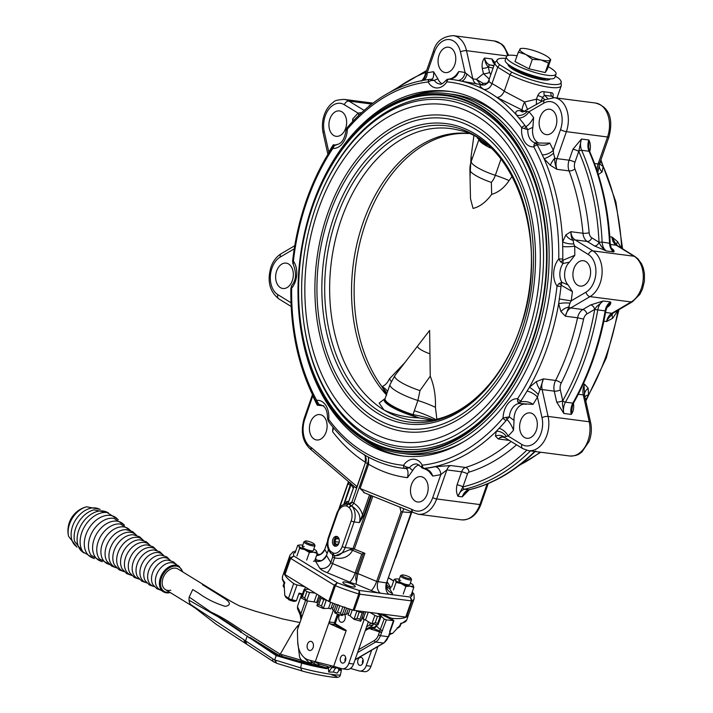 <?xml version="1.0" encoding="UTF-8"?>
<svg xmlns="http://www.w3.org/2000/svg" width="713" height="713" viewBox="0 0 713 713"><rect width="100%" height="100%" fill="white"/><g stroke="black" fill="none" stroke-linecap="round" stroke-linejoin="round"><path stroke-width="1.07" d="M193.669 607.182L190.505 604.428L272.945 658.964A2.923 2.148 122.9 0 0 273.569 661.762L216.262 624.347L190.505 604.428A12.059 8.387 -58.5 0 1 189.061 600.248A12.059 8.387 -58.5 0 1 189.212 597.084L192.715 589.544L198.553 593.127C206.431 598.902 215.344 603.314 225.308 606.38C233.329 604.624 227.42 600.48 224.666 598.519L202.456 584.66L204.827 585.48C226.155 598.608 232.812 602.654 239.684 605.979L254.933 611.094L282.553 618.937L299.95 622.565M374.851 627.324L372.462 627.895L379.699 631.076A1.462 1.034 78.5 0 0 379.539 631.87L370.929 629.107A5.847 4.011 97.4 0 0 367.846 629.124L365.261 630.64M340.538 668.331L337.133 673.117L333.524 672.101L328.684 672.029L328.452 668.161L326.634 668.651L326.527 667.831L328.363 666.682L328.47 668.036L331.144 665.728M272.945 658.964L274.692 659.908L276.198 655.612L211.066 612.128C222.126 617.271 227.777 620.889 239.782 628.946L280.254 654.204L278.819 655.247L249.782 637.315L278.07 655.149L281.065 655.889A1.462 1.078 106 0 0 282.384 654.775L301.385 660.229L299.62 657.324L297.695 641.566M386.375 619.855L393.933 620.702L383.719 615.649A2.923 0.624 19.3 0 0 380.742 614.686A2.923 0.624 19.3 0 0 379.984 614.838A2.923 0.624 19.3 0 0 380.163 615.185L384.191 619L386.375 619.855L380.394 635.684L388.309 636.709L389.405 633.581A1.462 0.775 -6 0 0 389.958 632.877L390.154 631.486L389.663 631.558L393.442 620.773M170.79 590.195A12.059 8.387 121.5 0 1 165.389 589.58A12.059 8.387 121.5 0 1 162.956 578.296A12.059 8.387 121.5 0 1 172.608 568.395A12.059 8.387 121.5 0 1 178.009 569.019L204.827 585.48M280.254 654.204L293.177 631.665L296.884 626.789L298.337 627.182M296.884 626.789L299.389 624.16M280.289 654.169L282.384 654.775M276.172 663.045L274.692 659.908L300.636 667.858L301.973 670.951C311.135 673.678 329.896 677.261 335.458 677.35C338.47 677.644 340.128 676.771 340.44 674.748L341.42 669.962A23.395 1.809 -168.4 0 1 339.156 670.273L338.47 669.462M326.634 668.651A23.395 1.809 -168.4 0 1 301.617 663.072L276.198 655.612L278.07 655.149M248.989 637.903L249.782 637.315L276.956 655.006L300.066 661.334A1.462 1.078 105.9 0 0 301.385 660.229L312.757 664.641L302.285 662.43A22.664 1.756 11.6 0 0 326.527 667.831L317.882 665.309L312.757 664.641M278.409 656.272A0.731 0.561 -73.6 0 1 279.104 655.639L302.294 662.43M306.706 662.591L300.066 661.334M302.285 662.43L301.617 663.072L300.636 667.858A23.395 1.809 11.6 0 0 325.672 673.437A23.395 1.809 11.6 0 0 340.44 674.748M211.066 612.128L189.212 597.084M216.725 616.059L189.061 600.248M304.103 657.493L308.827 662.43L312.642 664.569M314.745 661.762A27.78 19.055 -82.6 0 0 314.807 661.798A45.935 31.506 -82.6 0 0 318.943 663.856L317.437 665.095L312.802 664.489M358.586 649.703L374.272 640.541A10.232 7.023 -82.6 0 0 378.443 634.998L379.539 631.87L381.491 632.556L379.699 631.076L384.191 619M371.179 627.404A7.308 5.018 97.4 0 1 371.321 627.422L374.209 627.262A2.923 2.683 -101 0 0 374.485 627.235L374.254 627.262M247.839 636.032L247.046 636.62L245.468 641.067L246.734 644.097M333.889 666.397L331.83 667.591L328.684 672.029M337.133 673.117L340.342 668.277M340.181 668.544A1.462 0.945 -120.3 0 1 339.744 668.625L336.206 667.867A5.847 4.011 -82.6 0 0 333.524 672.101M336.206 667.867L331.83 667.591A1.462 0.945 -120.3 0 1 330.476 666.12M368.603 627.921A7.308 5.018 97.4 0 1 371.036 627.387L371.321 627.422A7.308 5.018 97.4 0 1 372.747 627.93A5.847 1.248 -160.7 0 0 372.863 628.046L373.131 628.305A1.462 1.016 121.5 0 0 371.607 629.517M214.31 614.454C223.196 619.445 232.215 625.221 241.368 631.763L241.377 631.771M338.978 669.587A0.731 0.66 92.1 0 1 339.156 670.273M339.602 614.74A4.75 3.262 -82.6 0 0 339.121 615.791A4.75 3.262 -82.6 0 0 341.42 622.289A4.75 3.262 -82.6 0 0 344.94 619.356A4.75 3.262 -82.6 0 0 344.522 614.151M345.493 660.648A4.02 2.754 -82.6 0 0 343.55 655.149A4.02 2.754 -82.6 0 0 340.564 657.618A4.02 2.754 -82.6 0 0 342.516 663.117A4.02 2.754 -82.6 0 0 345.493 660.648M345.662 657.466A4.02 2.754 -82.6 0 0 345.315 658.233A4.02 2.754 -82.6 0 0 345.145 661.414M362.899 662.903A4.02 2.754 -82.6 0 0 360.956 657.404A4.02 2.754 -82.6 0 0 357.979 659.881A4.02 2.754 -82.6 0 0 359.922 665.381A4.02 2.754 -82.6 0 0 362.899 662.903M362.56 663.678A4.02 2.754 97.4 0 1 362.73 660.496A4.02 2.754 97.4 0 1 363.069 659.721M307.446 644.195A4.608 3.155 97.4 0 1 310.859 641.352A4.608 3.155 97.4 0 1 313.087 647.654A4.608 3.155 97.4 0 1 309.674 650.488A4.608 3.155 97.4 0 1 307.446 644.195A4.608 3.155 97.4 0 1 310.859 641.352A4.608 3.155 97.4 0 1 313.087 647.654A4.608 3.155 97.4 0 1 309.674 650.488A4.608 3.155 97.4 0 1 307.446 644.195M366.607 626.789L369.512 625.096L370.288 622.886M338.479 614.348L335.466 622.966A0.731 0.499 -82.6 0 0 335.68 623.911L346.242 630.399L333.657 666.325L341.696 668.669A8.77 6.016 -82.6 0 0 342.32 668.803A8.77 6.016 -82.6 0 0 348.826 663.402L364.129 619.677L363.175 619.098M333.657 666.325L308.471 659.926A21.934 15.044 97.4 0 1 297.686 641.477L297.401 630.684A2.923 2.005 -82.6 0 1 297.633 629.196L307.499 601.006M350.52 668.429L359.111 670.924A8.77 6.016 -82.6 0 0 359.735 671.058A8.77 6.016 -82.6 0 0 366.232 665.657L371.66 650.158M377.899 646.522L370.983 666.272A8.77 6.016 97.4 0 1 364.486 671.673L359.735 671.058M362.151 617.396A52.637 11.265 19.3 0 0 363.612 617.734L363.14 619.08L361.847 618.278M365.172 619.811L364.129 619.677M342.32 668.803L347.071 669.418A8.77 6.016 -82.6 0 0 353.568 664.017L368.38 621.727M315.217 661.896L329.21 621.932L334.486 622.618L337.507 614M333.399 609.989L329.21 621.932L330.092 623.893L344.432 630.363L334.914 624.517L330.092 623.893M300.948 619.731L300.218 614.945L297.74 609.214A2.923 2.799 -25.2 0 1 297.642 607.146L300.895 613.777L305.61 600.31M346.242 630.399L344.432 630.363M373.184 624.071L372.685 625.506L369.165 627.556M369.512 625.096L372.685 625.506M300.218 614.945A2.923 1.203 -17.8 0 1 300.895 613.777A14.625 10.027 97.4 0 1 301.67 617.663M389.922 633.394A65.792 14.082 19.3 0 0 392.605 633.42L400.011 625.354L400.724 623.331A65.792 14.082 19.3 0 0 406.713 619.98L408.504 614.856A65.792 14.082 19.3 0 1 393.015 618.465L392.542 619.829M392.605 633.42L389.984 634.205M286.323 597.726L284.781 595.471A65.792 14.082 19.3 0 0 288.498 598.341A2.923 0.624 19.3 0 0 288.729 598.492A2.923 0.624 19.3 0 0 291.84 599.713L296.385 600.801L299.077 593.118L302.49 593.938M284.469 583.653L282.384 579.607L282.517 576.487A65.792 14.082 19.3 0 0 284.852 582.557L284.148 584.58L284.781 595.471M348.354 608.626L346.785 613.1A52.637 11.265 19.3 0 0 348.505 613.635L348.033 614.989A2.192 0.472 -160.7 0 1 350.136 615.979L353.969 619.321L356.928 610.881A2.192 0.472 19.3 0 0 359.263 611.941A65.792 14.082 19.3 0 0 362.213 612.752A2.192 0.472 19.3 0 0 363.755 612.823A2.192 0.472 19.3 0 0 363.755 612.761L363.496 611.585M332.837 603.127L331.278 607.574A52.637 11.265 19.3 0 0 332.953 608.225L332.481 609.579A2.192 0.472 -160.7 0 1 334.094 610.551L335.003 613.1L337.837 604.998M319.05 595.48L317 601.335A52.637 11.265 19.3 0 0 318.176 601.897M282.517 576.487L284.309 571.363A65.792 14.082 19.3 0 0 293.685 583.51A2.923 0.624 19.3 0 0 297.036 584.892L304.834 586.754M308.836 589.214L304.282 589.535A2.192 0.472 19.3 0 0 303.996 589.651A2.192 0.472 19.3 0 0 304.674 590.284A65.792 14.082 19.3 0 0 306.964 591.523A2.192 0.472 19.3 0 0 309.594 592.396L315.289 593.171M320.823 596.567L319.816 597.298A2.192 0.472 19.3 0 0 319.772 597.351A2.192 0.472 19.3 0 0 320.993 598.252A65.792 14.082 19.3 0 0 323.791 599.455A2.192 0.472 19.3 0 0 326.287 600.096L326.545 600.088M337.962 604.651A2.192 0.472 19.3 0 0 339.807 605.711A65.792 14.082 19.3 0 0 342.828 606.772A2.192 0.472 19.3 0 0 344.949 607.111M370.02 612.431L374.869 615.364A2.192 0.472 19.3 0 0 377.462 616.326A65.792 14.082 19.3 0 0 380.047 616.807A2.192 0.472 19.3 0 0 381 616.745A2.192 0.472 19.3 0 0 380.867 616.487L377.614 613.412M382.337 614.027L389.539 617.44A2.923 0.624 19.3 0 0 393.015 618.465M377.462 616.326L375.198 622.797L371.91 623.813L365.519 620.007A2.192 0.472 -160.7 0 0 363.14 619.08M375.198 622.797A65.792 14.082 19.3 0 0 377.783 623.278L377.952 624.945L371.91 623.813L374.869 615.364M377.952 624.945L381 616.745M359.263 611.941L356.999 618.412L353.969 619.321L360.805 621.21L363.755 612.823M360.796 621.201L359.949 619.223L362.213 612.752M346.785 613.1L346.313 614.446A2.192 0.472 -160.7 0 0 344.424 614.187L341.99 615.56L340.556 613.242L342.828 606.772M339.807 605.711L337.543 612.182L335.003 613.1L341.99 615.56L344.834 607.458M331.278 607.574L330.805 608.92A2.192 0.472 -160.7 0 0 328.533 608.376L323.328 608.537L321.518 605.925L323.791 599.455M320.993 598.252L318.729 604.722L316.946 605.72M317 601.335L316.527 602.681A2.192 0.472 -160.7 0 0 314.094 601.906L306.635 600.836L301.269 597.957L302.401 596.754A65.792 14.082 19.3 0 0 304.701 597.993L306.964 591.523M303.996 589.651L301.269 597.957M309.594 592.396L306.635 600.836L304.701 597.993M296.385 600.801L294.291 601.451L291.002 600.667A1.462 0.615 103.4 0 1 290.868 600.587L289.309 599.981M170.122 592.565A14.991 10.428 -58.5 0 1 163.411 591.79L159.382 589.321A14.991 10.428 -58.5 0 1 156.352 575.302A14.991 10.428 -58.5 0 1 168.357 563.012A14.991 10.428 -58.5 0 1 175.068 563.778L179.097 566.247A14.991 10.428 -58.5 0 0 172.386 565.48A14.991 10.428 -58.5 0 0 160.38 577.78A14.991 10.428 -58.5 0 0 163.411 591.79L170.362 592.61M107.405 561.996A19.741 13.734 -58.5 0 1 106.879 561.167A19.741 13.734 -58.5 0 1 107.708 543.083A19.741 13.734 -58.5 0 1 122.164 530.133A19.741 13.734 -58.5 0 1 126.201 529.697A19.741 13.734 -58.5 0 1 127.172 529.786M94.312 558.635L82.966 551.915A24.126 16.782 -58.5 0 1 80.614 546.452A24.126 16.782 -58.5 0 1 101.014 512.986A24.126 16.782 -58.5 0 1 101.193 512.941A24.126 16.782 -58.5 0 1 107.128 512.558L118.26 519.634M311.581 544.429A4.839 1.034 19.3 0 0 314.326 544.179A4.839 1.034 19.3 0 0 308.016 541.229A4.839 1.034 19.3 0 0 305.414 541.06A4.839 1.034 19.3 0 0 306.733 542.629A4.839 1.034 19.3 0 0 311.581 544.429M314.326 544.179L314.95 545.392A5.847 1.248 -160.7 0 1 314.986 545.695A5.847 1.248 -160.7 0 1 311.626 545.695A5.847 1.248 -160.7 0 1 303.952 541.827A5.847 1.248 -160.7 0 1 304.175 541.613L305.414 541.06M284.077 583.118L283.097 585.899L284.193 587.788M302.553 593.76L298.818 593.867M301.269 594.036A9.501 2.032 -160.7 0 1 301.18 594.054A9.501 2.032 -160.7 0 1 300.307 594.098A9.501 2.032 19.3 0 1 298.783 593.965M409.494 578.644A4.839 1.034 19.3 0 0 410.866 578.154A4.839 1.034 19.3 0 0 407.836 576.264A4.839 1.034 19.3 0 0 403.184 574.963A4.839 1.034 19.3 0 0 401.954 575.026A4.839 1.034 19.3 0 0 403.932 576.933A4.839 1.034 19.3 0 0 409.494 578.644M410.866 578.154L411.49 579.366A5.847 1.248 -160.7 0 1 411.535 579.669A5.847 1.248 -160.7 0 1 409.832 579.963A5.847 1.248 -160.7 0 1 403.647 578.145A5.847 1.248 -160.7 0 1 400.492 575.801A5.847 1.248 -160.7 0 1 400.715 575.587L401.954 575.026M400.759 624.347L400.046 626.379L398.3 627.859L397.105 627.779M400.733 580.4A5.847 1.248 19.3 0 0 398.941 581.131A5.847 1.248 19.3 0 0 407.889 584.803A5.847 1.248 19.3 0 0 409.422 584.803M403.228 594.045L405.893 586.442L410.127 586.175A9.501 2.032 -160.7 0 1 401.276 583.617A9.501 2.032 -160.7 0 1 395.457 580.043A9.501 2.032 -160.7 0 1 396.268 578.965A9.501 2.032 -160.7 0 1 398.487 579.027A9.501 2.032 -160.7 0 1 399.316 579.152M413.816 587.467L410.127 586.175A9.501 2.032 19.3 0 0 413.157 585.159L413.816 587.467L411.151 595.07L410.002 595.275M410.358 583.02A9.501 2.032 -160.7 0 1 412.863 584.776A9.501 2.032 -160.7 0 1 413.157 585.159L412.863 584.776M405.893 586.442L401.276 583.617L396.116 582.361L395.457 580.043L394.253 579.295L396.268 578.965M393.451 589.954L396.116 582.361M391.597 586.897L394.253 579.295M304.184 546.425A5.847 1.248 19.3 0 0 302.392 547.165A5.847 1.248 19.3 0 0 311.349 550.828A5.847 1.248 19.3 0 0 312.882 550.837M306.688 560.07L309.353 552.468L313.586 552.201A9.501 2.032 -160.7 0 1 304.736 549.643A9.501 2.032 -160.7 0 1 298.916 546.069A9.501 2.032 -160.7 0 1 299.718 544.99A9.501 2.032 -160.7 0 1 301.947 545.053A9.501 2.032 -160.7 0 1 302.775 545.178M317.267 553.493L313.586 552.201A9.501 2.032 19.3 0 0 316.617 551.185L317.267 553.493L314.611 561.095L313.453 561.3M313.818 549.046A9.501 2.032 -160.7 0 1 316.322 550.801A9.501 2.032 -160.7 0 1 316.617 551.185L316.322 550.801M309.353 552.468L304.736 549.643L299.567 548.386L298.916 546.069L297.713 545.32L299.718 544.99M296.911 555.988L299.567 548.386M295.048 552.923L297.713 545.32M547.361 80.034A20.508 4.385 19.3 0 0 548.101 78.84M509.617 65.364A20.508 4.385 19.3 0 0 509.456 66.755M509.189 65.07A21.087 4.51 19.3 0 0 508.752 66.015M548.377 79.892A21.087 4.51 19.3 0 0 548.627 78.885M550.088 78.938A22.299 4.768 -160.7 0 1 549.286 79.615A22.299 4.768 -160.7 0 1 542.745 79.82A22.299 4.768 -160.7 0 1 521.649 73.68A22.299 4.768 -160.7 0 1 508.217 65.24A22.299 4.768 -160.7 0 1 508.012 64.206M505.775 58.404A33.974 7.273 19.3 0 0 498.12 59.081A33.974 7.273 19.3 0 0 499.59 64.696L511.667 72.102A33.974 7.273 19.3 0 0 549.892 84.205A33.974 7.273 19.3 0 0 561.006 81.104A33.974 7.273 19.3 0 0 558.6 78.189L555.32 76.175M511.667 72.102L510.018 74.758L504.234 91.264L524.572 101.977L536.461 99.196L537.727 95.595C539.376 92.432 541.559 91.166 544.269 91.799L551.087 92.681C553.145 92.663 553.698 94.285 552.735 97.538M552.361 96.415L551.907 96.273A2.923 2.246 91.8 0 1 551.087 92.681M544.269 91.799A2.923 1.729 -78.2 0 0 544.518 95.319L542.513 97.458L541.256 101.059A4.385 0.936 -160.7 0 0 536.461 99.196L536.372 104.651M537.727 95.595A4.385 0.936 -160.7 0 1 542.513 97.458A213.472 146.406 -82.6 0 1 544.803 99.74M600.676 160.594A195.923 134.365 97.4 0 1 601.585 162.528A8.77 4.331 -24.9 0 1 600.177 162.02M601.585 162.528L603.189 166.343A8.77 5.749 -10.1 0 1 599.847 163.027M621.674 248.338A195.923 134.374 -82.6 0 0 603.189 166.343L602.075 171.985A8.77 7.21 38.4 0 1 599.428 163.91L599.785 162.724M602.075 171.985L598.082 174.658M597.806 172.974L599.428 163.91A4.385 0.936 -160.8 0 1 598.118 163.963L607.538 136.994A24.857 17.05 -82.6 0 0 595.507 103.028C612.298 107.797 612.36 123.616 608.991 136.789A4.385 0.936 -160.8 0 1 607.538 136.994L566.38 131.655L556.96 158.634A4.385 0.936 -160.8 0 1 554.741 158.117A8.77 2.139 -52.4 0 0 550.32 165.273L544.09 158.678L542.228 154.828A195.923 134.365 -82.6 0 0 537.388 145.167A2.923 1.542 151.7 0 0 533.77 146.833A18.28 12.531 97.4 0 1 521.72 127.752A2.923 1.729 -36.4 0 1 525.16 125.8L525.971 126.629C528.716 125.033 531.274 121.994 533.627 117.502L532.887 127.306L527.798 129.677L521.72 127.752A193 132.36 -82.6 0 0 446.917 81.835L446.24 80.168M525.16 125.8A195.923 134.365 -82.6 0 0 518.948 117.966L516.595 115.141C514.813 111.87 516.016 110.372 520.187 110.667L524.091 111.175L522.121 110.007A7.308 1.337 112.9 0 1 524.572 101.977L527.629 109.731M524.474 111.531L524.091 111.175A7.308 5.695 143.3 0 0 524.902 111.317M525.731 111.362L528.984 111.772A204.676 140.372 97.4 0 1 533.627 117.502M504.234 91.264C502.389 95.177 499.982 97.253 496.997 97.485A195.923 134.374 97.4 0 1 516.595 115.141A8.77 6.987 150.9 0 0 527.165 111.46M518.948 117.966A8.77 5.419 139.6 0 0 528.984 111.772L543.814 103.135A4.385 2.825 59.8 0 1 544.777 99.758L554.349 97.69A24.857 17.05 97.4 0 1 566.38 131.655A4.385 0.936 -160.8 0 1 560.525 129.606A20.472 14.037 -82.6 0 0 558.885 107.44A20.472 14.037 -82.6 0 0 543.814 103.135M543.823 143.126L549.768 143.072C546.131 145.532 541.907 145.915 537.094 144.24L535.615 142.85A13.895 9.527 -82.6 0 1 527.798 129.677L525.971 126.629L524.492 128.652M535.98 142.885L534.206 144.044L533.77 146.833A193 132.36 -82.6 0 1 558.769 258.944L562.771 258.979L562.967 260.254A2.923 0.784 152.4 0 1 560.436 261.662L558.769 258.944A18.28 12.531 97.4 0 0 555.097 265.575A18.28 12.531 97.4 0 0 557.022 286.073L559.028 283.551L561.835 282.312L568.02 284.879A13.895 9.527 97.4 0 1 565.703 268.248A13.895 9.527 97.4 0 1 569.482 262.143L563.038 263.507L560.436 261.662M537.388 145.167L537.094 144.24A2.923 2.344 -167.8 0 0 534.206 144.044M549.768 143.072A204.676 140.372 97.4 0 1 553.306 150.283A8.77 4.331 -24.9 0 1 542.228 154.828M560.525 129.606L553.306 150.283L553.538 153.215A8.77 2.326 -34.2 0 1 544.09 158.678A195.923 134.374 97.4 0 1 562.637 241.823A8.77 3.244 -170 0 0 573.742 243.819L574.669 246.092A204.676 140.372 97.4 0 1 574.794 255.299L569.482 262.143M553.538 153.215L554.741 158.117C554.491 161.593 555.222 165.327 556.924 169.32L550.32 165.273M494.599 63.769L491.943 58.974L495.018 62.584M522.121 110.007L496.997 97.485A195.923 134.374 97.4 0 0 483.967 89.49C479.938 86.745 478.993 85.195 481.132 84.847L480.731 84.553A7.308 4.073 105.3 0 0 483.343 83.483L487.282 83.047M489.394 80.382C487.897 80.56 488.753 81.683 491.961 83.733L491.997 83.626A203.241 139.383 97.4 0 1 504.269 91.157M491.961 83.733C490.366 87.761 487.701 89.678 483.967 89.49A195.923 134.374 97.4 0 0 461.133 81.086L457.755 80.4A195.923 134.365 -82.6 0 0 449.226 79.188A2.923 2.13 95.4 0 0 446.917 81.835A18.28 12.531 97.4 0 1 428.139 81.986L430.866 80.596A2.923 0.499 -93.3 0 1 431.205 79.25A2.923 0.499 -93.3 0 1 431.231 79.25C433.13 79.134 433.914 76.639 433.584 71.746L437.844 78.751L434.315 80.382L430.866 80.596M488.886 81.719C489.715 81.567 484.804 85.471 484.323 84.865L484.323 84.865A7.308 7.148 77.1 0 1 481.132 84.847M458.753 71.541C457.086 76.451 453.691 78.974 448.575 79.116L448.45 79.107C450.866 79.063 453.352 77.797 455.919 75.32L458.753 71.541A204.676 140.372 97.4 0 1 465.063 72.53L472.844 78.893L476.409 79.357L483.343 83.483M489.243 79.063L483.45 73.626L482.238 68.234C481.738 63.974 482.514 60.569 484.555 58.011C484.974 61.862 486.221 64.838 488.298 66.942A4.385 1.497 -12.6 0 1 482.238 68.234M493.066 68.145A213.472 146.406 -82.6 0 0 488.316 66.951L489.51 72.343A4.385 1.497 -12.6 0 1 483.45 73.626L476.409 79.357L480.731 84.553L461.133 81.086A8.77 4.403 -78.5 0 0 466.721 74.348M421.971 80.551A8.77 7.638 68.2 0 0 425.608 74.678L424.324 77.049L433.424 51.131C435.973 41.586 442.595 36.425 453.29 35.65A24.857 17.05 97.4 0 1 466.516 50.676A4.385 1.497 167.4 0 0 460.455 51.96L465.063 72.53A8.77 6.381 -79.2 0 1 457.755 80.4M446.017 80.48A2.923 2.897 111.3 0 1 448.575 79.116L449.226 79.188M337.356 144.498L334.406 145.648L332.837 148.447A18.28 12.531 97.4 0 0 347.356 129.151L346.117 130.096A2.923 2.442 5.4 0 1 346.117 129.98L347.249 127.529A2.923 1.471 40.6 0 0 347.356 129.151A193 132.36 -82.6 0 1 428.139 81.986A2.923 2.103 -96.3 0 1 429.93 79.348A2.923 2.103 -96.3 0 1 430.162 79.339L434.315 80.382A13.895 9.527 -82.6 0 0 439.689 83.965C440.696 84.9 442.835 83.671 446.088 80.293L448.299 79.116M347.249 127.529C371.874 99.152 399.44 83.091 429.93 79.348L431.231 79.25M423.62 80.248A8.77 6.221 78.6 0 0 427.14 72.833A204.676 140.372 97.4 0 1 433.584 71.746M425.608 74.678L427.14 72.833L434.404 52.174A4.385 0.945 19.4 0 1 433.424 51.131M499.59 64.696L497.745 67.218L491.997 83.626M553.252 97.592A215.665 147.903 -82.6 0 0 551.907 96.273L544.518 95.319A215.665 147.903 97.4 0 1 547.637 98.43M336.901 144.489L336.857 144.489C341.5 143.937 344.584 139.142 346.108 130.114L346.117 130.096M334.406 145.648L332.516 147.11A2.923 1.239 -146.5 0 0 332.837 148.447A193 132.36 -82.6 0 0 307.045 201.039A193 132.36 -82.6 0 0 293.399 261.083L293.319 264.523C296.644 273.266 296.153 280.2 291.831 285.343L291.617 285.699A2.923 1.569 -151.7 0 0 291.457 285.913M332.516 147.11C321.937 163.125 313.23 180.87 306.394 200.344C299.594 219.827 294.995 240.049 292.606 261.02L293.399 261.083A18.28 12.531 97.4 0 1 291.653 288.212L291.617 285.699M333.862 145.63L333.274 144.81L335.012 144.926M352.641 121.495L352.721 118.964L353.3 120.8M292.606 261.02L292.865 263.578A2.923 1.248 -19.2 0 0 293.025 263.819M317.891 403.353L317.615 403.772L318.711 404.512L320.707 405.082A13.895 9.527 -82.6 0 1 321.144 405.127C325.342 406.08 327.481 410.608 327.561 418.7L328.702 419.404A18.28 12.531 97.4 0 0 316.652 400.323A193 132.36 -82.6 0 1 291.653 288.212L290.842 288.444C290.423 331.385 298.872 369.227 316.189 401.989L316.189 401.989A2.923 1.542 -28.3 0 1 316.652 400.323L318.782 404.28L321.59 405.207M328.675 153.126L328.809 152.092A204.676 140.372 97.4 0 1 333.274 144.81M329.094 152.439A8.77 3.369 30.5 0 0 328.809 152.092L324.237 131.504A4.385 1.488 -12.5 0 0 323.123 132.868C321.857 126.861 322.24 120.862 324.272 114.891C326.251 109.294 329.353 105.025 333.568 102.075C334.37 100.658 337.891 99.767 344.138 99.383A24.857 17.05 97.4 0 1 348.951 101.103L364.102 110.372M352.721 118.964A204.676 140.372 97.4 0 1 358.113 113.144L360.323 112.806A8.77 2.897 -124.7 0 1 360.564 113.59M371.758 104.062L348.951 101.103A4.385 3.048 121.5 0 0 344.37 104.74L358.113 113.144A8.77 4.697 -136 0 1 358.799 115.265M360.323 112.806L361.544 112.681M327.561 418.852L327.561 418.7A2.923 2.638 -178.5 0 0 327.561 418.861L328.461 421.419A2.923 1.729 143.6 0 1 328.702 419.404A193 132.36 -82.6 0 0 403.505 465.331L406.045 466.89L409.422 467.701L412.667 470.589L407.497 477.665C408.469 472.666 408.041 469.644 406.214 468.61L405.153 468.486A2.923 2.13 -84.6 0 1 403.505 465.331A18.28 12.531 97.4 0 1 422.283 465.179A2.923 2.103 83.7 0 0 424.351 468.352L423.736 468.486A2.923 2.87 -125.1 0 1 421.178 466.757L422.283 465.179A193 132.36 -82.6 0 0 503.066 418.005L509.34 416.847L514.046 420.447A13.895 9.527 97.4 0 1 515.116 412.684A13.895 9.527 97.4 0 1 525.053 404.093M333.506 427.871L332.623 431.704L332.944 427.212M323.747 405.813L317.303 405.207L318.301 404.28M407.497 477.665A204.676 140.372 97.4 0 1 368.603 464.243L365.724 462.639A8.77 8.262 150.9 0 0 365.225 456.017L365.502 462.336A204.676 140.372 97.4 0 1 332.623 431.704M363.888 454.341L365.225 456.017A8.77 8.262 150.9 0 0 364.432 454.858M348.372 504.002L351.919 502.059L353.71 503.155L367.516 463.735A8.77 2.308 111.7 0 0 368.452 457.149M368.63 464.163L368.398 457.015M423.388 468.494L417.069 464.011A13.895 9.527 -82.6 0 0 409.422 467.701L406.214 468.61A2.923 0.544 -80.8 0 1 406.045 466.89M421.356 467.247L421.178 466.757M423.103 468.414L423.985 468.512C428.406 469.181 431.303 471.685 432.675 476.034L429.725 472.345M429.779 472.398C428.495 470.723 426.41 469.43 423.504 468.503L423.415 468.494A4.385 3.012 97.4 0 0 423.504 468.503A4.385 3.012 97.4 0 0 423.985 468.512A195.923 134.374 -82.6 0 0 435.269 466.712A7.308 5.169 -102.4 0 1 440.821 474.591A203.241 139.383 97.4 0 1 432.675 476.034M435.269 466.712L450.75 465.544A7.308 5.018 -82.6 0 0 446.855 469.903L440.821 474.591L432.746 497.585A2.923 0.624 -160.6 0 0 436.65 498.966A24.857 17.05 97.4 0 1 418.246 514.242L461.507 519.848A24.857 17.05 -82.6 0 0 479.911 504.572L487.139 483.993M317.303 405.207A203.241 139.383 97.4 0 1 312.873 396.036A7.308 3.556 155.7 0 0 313.043 395.858M312.454 394.663L304.184 418.371A2.923 0.624 -160.8 0 0 304.834 419.057L312.891 395.555M457.06 484.822A4.385 0.945 -160.6 0 1 462.906 486.881L457.987 496.319C456.311 493.048 456.008 489.216 457.06 484.822L461.623 471.819L446.855 469.903L436.65 498.966L479.911 504.572A2.923 0.624 -160.6 0 0 480.883 504.439L488.218 483.548M365.528 462.256L351.919 502.059A2.923 2.825 -59.3 0 1 348.737 504.144L351.58 505.891A2.923 0.651 121.8 0 0 353.71 503.155C358.3 506.114 361.233 510.053 362.507 514.973L369.539 494.884M348.541 504.082L348.996 503.922L348.541 504.082A2.192 1.586 -75.1 0 0 346.545 506.025A10.962 7.522 -82.6 0 0 337.748 512.647A2.192 0.472 -160.7 0 1 337.258 512.121C339.967 508.03 338.827 504.804 347.739 503.922A13.155 9.028 97.4 0 1 348.541 504.082M330.761 553.243A2.192 1.399 -43.7 0 1 330.645 553.136A2.192 1.399 -43.7 0 1 330.645 551.416L333.417 553.119A10.962 7.522 -82.6 0 0 342.204 546.497L351.179 520.882A10.962 7.522 -82.6 0 0 349.308 507.718A2.192 1.399 -43.7 0 1 351.865 506.114A13.155 9.028 97.4 0 1 354.103 521.916A2.192 0.472 -160.7 0 1 351.179 520.882M332.668 554.83A2.923 2.629 -15.4 0 1 332.837 555.267L332.837 555.267A2.923 2.629 -15.4 0 1 332.739 556.826L332.401 554.678M370.858 495.41L363.871 515.365L359.423 522.602L354.103 521.916L345.137 547.531A13.155 9.028 97.4 0 1 335.386 555.632A13.155 9.028 97.4 0 1 334.575 555.472L331.402 553.644M334.575 555.472A2.192 1.586 -75.1 0 1 334.433 555.445A2.192 1.586 -75.1 0 1 333.417 553.119M349.308 507.718L349.094 507.496A2.192 1.399 -43.6 0 1 351.58 505.891L351.865 506.114C358.577 510.766 361.099 516.257 359.423 522.602L362.507 514.973L363.871 515.365M316.554 559.955L319.968 560.614C319.923 559.402 320.886 563.671 326.456 555.32L326.474 555.409A8.77 8.289 -31.3 0 1 315.476 561.14A10.232 2.192 -160.7 0 1 316.554 559.955L315.574 558.341M328.461 549.741L326.474 555.409L330.761 562.468A2.923 0.624 19.3 0 0 332.552 563.564L355.119 572.994L361.732 554.126L352.632 550.32L353.577 548.823L364.904 553.341L357.828 573.564L356.045 584.197A10.232 2.192 -160.7 0 1 349.495 582.022L326.928 572.592A11.693 2.504 -160.7 0 1 319.763 568.199L315.476 561.14M386.642 586.897L389.485 588.528L392.328 593.207A10.232 2.192 -160.7 0 1 389.057 594.303L410.403 597.066L412.069 600.863L406.401 617.039A65.792 14.082 19.3 0 0 408.504 614.856L414.173 598.679A65.792 14.082 -160.7 0 1 412.069 600.863A2.192 0.472 19.3 0 1 411.41 600.89L410.403 597.066A62.869 13.458 19.3 0 0 412.203 592.432L413.148 592.922M349.495 582.022A8.77 2.273 -67.3 0 0 355.119 572.994L357.828 573.564L376.633 581.416L386.517 582.922L411.125 512.674A8.77 6.016 97.4 0 1 411.472 511.782M411.125 512.674L401.027 511.756L399.841 507.095M361.732 554.126L363.496 553.35L356.482 573.386A8.77 6.016 -82.6 0 0 356.259 580.863M364.174 553.243L363.496 553.35M319.763 568.199A8.77 8.289 -31.3 0 0 330.761 562.468L332.739 556.826L334.531 557.931C342.891 559.42 348.924 556.88 352.632 550.32L349.807 549.687L352.828 548.529L353.577 548.823M284.496 574.134L290.155 557.958A65.792 14.082 -160.7 0 1 289.977 555.186L284.309 571.363A65.792 14.082 19.3 0 0 284.496 574.134A2.192 0.472 19.3 0 0 284.977 574.562L328.693 601.407A2.192 0.472 19.3 0 0 329.718 601.897A65.792 14.082 19.3 0 0 353.087 610.123L358.755 593.947L359.192 590.435L359.878 594.205L354.209 610.381L405.742 617.066A2.192 0.472 19.3 0 0 406.401 617.039M414.173 598.679L413.959 594.018L412.096 592.369M294.621 551.202L295.628 551.283M328.693 601.407L334.361 585.23L337.276 582.717L335.386 585.721L329.718 601.897M405.742 617.066L411.41 600.89L359.878 594.205A2.192 0.472 19.3 0 1 358.755 593.947A65.792 14.082 -160.7 0 1 335.386 585.721A2.192 0.472 19.3 0 1 334.361 585.23L290.637 558.386A2.192 0.472 19.3 0 1 290.155 557.958L293.836 556.051L290.637 558.386L284.977 574.562M326.928 572.592A8.77 2.273 -67.3 0 0 332.552 563.564L334.531 557.931A2.923 0.847 103.4 0 0 334.335 555.418M335.6 555.659L349.807 549.687M562.771 258.979A195.923 134.365 -82.6 0 0 562.682 246.546L562.637 241.823L565.855 234.942A8.77 5.829 -136.4 0 0 573.074 240.343L573.742 243.819M568.02 284.879L572.459 291.653L561.354 285.298A2.923 1.114 -143.6 0 0 559.028 283.551M574.794 255.299L562.967 260.254L563.038 263.507A13.895 9.527 -82.6 0 0 560.953 267.633A13.895 9.527 -82.6 0 0 561.835 282.312L560.997 286.519L557.022 286.073A193 132.36 -82.6 0 1 517.585 398.71A2.923 1.239 33.5 0 0 520.962 400.858L520.543 401.847C525.517 401.045 529.661 401.9 532.976 404.396L519.403 403.478L517.647 401.722A2.923 2.086 -3.6 0 0 520.543 401.847L519.403 403.478A13.895 9.527 -82.6 0 0 510.374 412.069A13.895 9.527 -82.6 0 0 509.34 416.847L506.221 420.447A2.923 1.471 -139.4 0 1 503.066 418.005A18.28 12.531 97.4 0 1 504.519 410.011A18.28 12.531 97.4 0 1 517.585 398.71L517.647 401.722M562.682 246.546A8.77 1.453 178.3 0 0 574.669 246.092L588.385 254.541A4.385 3.048 121.6 0 1 592.975 250.914A24.857 17.05 97.4 0 1 600.15 283.159A24.857 17.05 97.4 0 1 590.034 296.617L570.712 307.945A11.693 8.021 -82.6 0 0 565.953 314.273A11.693 8.021 -82.6 0 0 565.4 316.207L560.935 311.581L558.653 303.738L559.313 298.97A195.923 134.365 -82.6 0 0 560.997 286.519M565.855 234.942L570.837 231.698C570.961 235.896 571.71 238.784 573.074 240.343A4.385 3.048 121.6 0 1 575.079 239.889L592.975 250.914L634.133 256.252L616.237 245.227A11.693 8.021 97.4 0 1 611.986 237.028L617.61 241.654L621.317 248.115M572.459 291.653A204.676 140.372 97.4 0 1 571.149 300.868L559.313 298.97M613.474 312.82A4.385 2.816 -120.4 0 1 613.18 313.034A4.385 2.816 -120.4 0 1 611.861 313.274L631.192 301.947A24.857 17.05 -82.6 0 0 641.308 288.498A24.857 17.05 -82.6 0 0 634.133 256.252A4.385 3.048 121.6 0 1 635.007 256.555L638.019 258.944L641.584 263.872L643.269 267.928L644.454 273.676L644.383 281.35L642.458 289.113L639.855 294.362L632.511 301.715A4.385 2.816 -120.4 0 1 631.192 301.947L590.034 296.617A4.385 2.816 -120.4 0 1 585.97 292.178L571.149 300.868L569.919 303.203A8.77 2.103 -2.3 0 0 558.653 303.738A195.923 134.374 97.4 0 1 547.281 347.498A195.923 134.374 97.4 0 1 529.403 387.257L536.426 381.571L543.458 378.87L537.442 397.114A204.676 140.372 97.4 0 1 532.976 404.396M569.919 303.203L568.787 307.027A8.77 5.089 -32.4 0 0 560.935 311.581M536.426 381.571A8.77 2.772 -118.4 0 0 539.857 389.637A4.385 1.488 167.5 0 1 542.121 389.574L548.083 416.428A24.857 17.05 97.4 0 1 546.853 435.34A24.857 17.05 97.4 0 1 528.44 450.643L569.598 455.981A24.857 17.05 -82.6 0 0 588.011 440.67A24.857 17.05 -82.6 0 0 589.232 421.757L583.279 394.913A11.693 8.021 97.4 0 1 583.849 386.009A11.693 8.021 97.4 0 1 584.615 384.209L588.18 388.282L588.501 394.922L586.407 398.799A195.923 134.365 97.4 0 1 585.64 400.091M520.962 400.858A195.923 134.365 -82.6 0 0 527.041 391.107L529.403 387.257A8.77 1.399 -139.5 0 1 538.048 394.227M527.041 391.107A8.77 3.369 -149.5 0 1 537.442 397.114L542.014 417.702A4.385 1.488 167.5 0 1 548.083 416.428L589.232 421.757A4.385 1.488 167.5 0 1 590.614 422.497C591.942 428.825 591.451 435.082 589.17 441.285L581.933 451.953C579.758 453.432 577.913 456.115 569.598 455.981M514.046 420.447L513.529 430.242C511.756 425.697 509.626 422.167 507.139 419.654L505.945 417.274M524.153 403.968L526.203 404.289M513.529 430.242A204.676 140.372 97.4 0 1 508.146 436.062A8.77 4.697 44 0 0 499.002 428.388A195.923 134.365 -82.6 0 0 506.221 420.447M506.275 436.454L504.189 437.051A4.385 3.048 -58.5 0 0 504.84 437.657L522.754 448.62A4.385 3.048 -58.5 0 1 521.88 444.466L508.146 436.062L506.275 436.454A8.77 6.31 31.8 0 0 496.284 431.285L499.002 428.388M504.84 437.657L503.449 437.158A11.693 8.021 -82.6 0 0 498.253 438.967C500.597 436.793 502.576 436.151 504.189 437.051A8.77 7.798 -22.7 0 0 495.428 436.062L496.284 431.285A195.923 134.374 97.4 0 1 424.351 468.352M509.323 440.402L498.253 438.967L495.428 436.062M606.549 308.061L610.595 301.938L603.207 300.984A11.693 8.021 -82.6 0 0 598.448 307.312A11.693 8.021 -82.6 0 0 597.77 309.932L594.713 309.397A13.895 9.527 97.4 0 1 594.722 309.371L586.915 313.952A4.385 2.816 59.6 0 0 582.842 309.513L570.712 307.945A4.385 2.816 -120.4 0 1 568.787 307.027L565.4 316.207L577.539 317.784A11.693 8.021 97.4 0 1 578.083 315.85A11.693 8.021 97.4 0 1 582.842 309.513L590.649 304.941L603.207 300.984L596.505 306.759L594.722 309.371A4.385 2.816 59.6 0 0 590.649 304.941M618.019 310.2L612.69 318.283L606.558 321.545L607.36 319.638L613.037 313.114M612.69 318.283A8.77 4.26 51.6 0 1 612.922 313.194M590.614 422.497L584.544 395.43A8.77 6.577 154.3 0 1 588.18 388.282M578.288 394.262L583.279 394.913A4.385 1.488 167.5 0 1 584.544 395.43L584.107 386.036L584.615 384.209L583.27 384.031M584.936 396.909A8.77 4.813 -163.9 0 1 588.501 394.922A195.923 134.374 -82.6 0 0 606.371 355.154A195.923 134.374 -82.6 0 0 617.752 311.394A8.77 1.31 22 0 1 616.879 310.868M585.355 398.808A8.77 3.369 -149.5 0 1 586.407 398.799M616.852 245.352A8.77 3.52 138.5 0 1 617.61 241.654M635.007 256.555L616.29 244.889L611.986 237.028L609.811 236.752M607.182 306.643L605.845 310.939L597.77 309.932A215.665 147.903 97.4 0 1 585.221 358.265A215.665 147.903 97.4 0 1 565.462 402.177A2.192 0.811 -150.6 0 1 562.744 400.697A4.385 1.488 -12.5 0 1 556.666 401.998L554.259 391.152A11.693 8.021 97.4 0 1 554.83 382.248A11.693 8.021 97.4 0 1 555.596 380.448A195.923 134.374 -82.6 0 0 568.386 350.235A195.923 134.374 -82.6 0 0 577.539 317.784L583.599 319.112A200.308 137.377 97.4 0 1 561.158 383.184A4.385 1.453 26.7 0 0 555.596 380.448L543.458 378.87A11.693 8.021 -82.6 0 0 542.7 380.68A11.693 8.021 -82.6 0 0 542.121 389.574L554.259 391.152A4.385 1.488 -12.5 0 0 560.32 389.868L562.726 400.715L562.45 404.004L563.823 413.46L556.666 401.998M573.377 403.398L573.546 404.182A4.385 1.488 -12.5 0 1 573.038 404.084M573.546 404.182C574.036 408.442 573.261 411.856 571.202 414.413L572.45 405.483M572.111 406.722L573.626 402.934A2.192 0.811 -150.6 0 1 572.851 403.13L565.462 402.177A11.693 8.021 -82.6 0 0 564.393 404.556A11.693 8.021 -82.6 0 0 563.823 413.46L571.202 414.413A11.693 8.021 97.4 0 1 571.781 405.51A11.693 8.021 97.4 0 1 572.851 403.13A215.665 147.903 -82.6 0 0 592.61 359.227A215.665 147.903 -82.6 0 0 605.159 310.895A11.693 8.021 97.4 0 1 605.836 308.266A11.693 8.021 97.4 0 1 610.595 301.938C611.201 303.515 610.176 305.244 607.538 307.125A4.385 2.816 59.6 0 0 606.968 307.116M469.181 489.778L462.211 496.863L465.945 491.747L469.234 489.769A2.192 1.542 -103.3 0 1 468.833 489.786A215.665 147.903 -82.6 0 0 534.688 451.454M311.492 447.737L356.999 486.605L355.653 487.763L311.706 450.233A2.923 1.943 130.5 0 1 311.492 447.737A5.847 4.011 -82.6 0 0 311.1 447.443A2.923 2.032 122 0 0 311.652 450.197A2.923 2.032 122 0 0 311.679 450.206L311.706 450.233M364.566 492.826L360.101 488.503L411.909 509.376A2.923 2.094 111.9 0 0 412.925 512.371A2.923 2.094 111.9 0 0 412.934 512.371L412.943 512.371A2.923 2.041 -59 0 1 412.337 509.59A5.847 4.011 -82.6 0 0 411.909 509.376M369.147 106.121L369.281 105.399L369.69 105.684M611.13 247.981L611.326 248.106C613.741 249.817 614.57 251.101 613.804 251.939L611.157 248.044L610.194 243.32C608.554 209.774 601.736 179.221 589.74 151.655A2.192 1.052 156.3 0 0 589.036 151.254A11.693 8.021 97.4 0 1 588.84 139.98C590.524 143.26 590.836 147.092 589.785 151.495L588.715 147.787L588.84 139.98L581.452 139.026A11.693 8.021 -82.6 0 0 581.656 150.291A2.192 1.052 156.3 0 0 578.76 151.379A13.895 9.527 97.4 0 1 578.751 151.361L574.954 162.261A7.308 5.018 -82.6 0 0 574.928 168.936A200.308 137.377 97.4 0 1 589.152 232.705A7.308 5.018 -82.6 0 0 591.799 237.83L599.027 242.286A4.385 3.048 -58.4 0 1 594.446 245.914L587.218 241.457A11.693 8.021 97.4 0 1 582.967 233.267A195.923 134.374 -82.6 0 0 569.063 170.897A11.693 8.021 97.4 0 1 569.099 160.202L572.904 149.302L581.452 139.026L578.751 151.361A4.385 0.936 19.2 0 0 572.904 149.302M610.194 243.32L602.129 242.108A11.693 8.021 -82.6 0 0 606.424 250.985L613.804 251.939A11.693 8.021 97.4 0 1 609.517 243.071A215.665 147.903 -82.6 0 0 589.036 151.254L581.656 150.291A215.665 147.903 97.4 0 1 602.129 242.108L599.027 242.26A13.895 9.527 97.4 0 0 599.027 242.286C600.622 246.003 603.091 248.899 606.424 250.985L594.446 245.914M537.736 342.659A183.794 126.049 97.4 0 1 401.588 455.848A183.794 126.049 97.4 0 1 312.686 204.497A183.794 126.049 97.4 0 1 448.842 91.317A183.794 126.049 97.4 0 1 537.736 342.659M408.326 97.226A183.794 126.049 97.4 0 1 450.661 91.567M403.415 456.062A183.794 126.049 97.4 0 1 363.915 439.796M299.576 317.971A179.845 123.34 -82.6 0 0 402.07 451.882A179.845 123.34 -82.6 0 0 532.682 340.832A179.845 123.34 -82.6 0 0 482.977 108.92A179.845 123.34 -82.6 0 0 315.048 198.615A179.845 123.34 -82.6 0 0 312.463 205.638A179.845 123.34 -82.6 0 0 299.576 317.971L299.629 318.479A181.307 124.338 -82.6 0 0 400.323 453.174L405.554 453.851A181.307 124.338 -82.6 0 0 463.771 441.677M505.357 120.862A181.307 124.338 -82.6 0 0 452.167 94.25L446.935 93.572A181.307 124.338 -82.6 0 0 315.226 198.143L315.048 198.615M400.323 453.174A181.307 124.338 -82.6 0 0 534.634 341.518A181.307 124.338 -82.6 0 0 446.935 93.572M312.909 205.914A179.115 122.841 -82.6 0 0 362.418 436.891A179.115 122.841 -82.6 0 0 529.661 347.552A179.115 122.841 -82.6 0 0 532.237 340.556A179.115 122.841 -82.6 0 0 545.071 228.677A179.115 122.841 -82.6 0 0 442.987 95.319A179.115 122.841 -82.6 0 0 312.909 205.914M545.115 229.06A176.922 121.335 -82.6 0 0 446.766 97.975A176.922 121.335 -82.6 0 0 318.381 200.032L318.105 200.736A174.721 119.829 -82.6 0 0 315.601 207.563A174.721 119.829 -82.6 0 0 303.07 316.706A174.721 119.829 -82.6 0 0 402.658 446.801A174.721 119.829 -82.6 0 0 529.554 338.907A174.721 119.829 -82.6 0 0 481.257 113.59A174.721 119.829 -82.6 0 0 318.105 200.736M303.07 316.706L303.159 317.454A176.922 121.335 -82.6 0 0 401.276 448.878A176.922 121.335 -82.6 0 0 529.804 347.204M327.632 213.677A159.373 109.303 -82.6 0 0 373.755 420.51A159.373 109.303 -82.6 0 0 522.789 333.479A159.373 109.303 -82.6 0 0 476.667 126.647A159.373 109.303 -82.6 0 0 327.632 213.677M385.109 398.54L379.164 403.077L383.95 409.966C394.271 414.832 405.938 417.47 418.95 417.88L431.365 420.064M468.316 133.42A144.561 99.143 -82.6 0 0 363.086 222.661A144.561 99.143 -82.6 0 0 386.401 394.85M468.655 133.563A144.561 99.143 97.4 0 0 365.671 223A144.561 99.143 97.4 0 0 381.811 386.455L386.678 395.145M429.627 330.431L394.922 375.493A26.212 5.606 19.3 0 0 400.546 382.061A26.212 5.606 19.3 0 0 419.984 390.608L430.251 376.161L429.627 330.431M512.148 176.307L509.091 180.585A32.165 6.88 -160.7 0 0 495.321 175.318A24.857 5.321 19.3 0 1 476.81 167.181A24.857 5.321 19.3 0 1 471.293 161.29A24.857 24.857 0 0 0 469.903 170.024L470.5 198.731L473.058 208.419C479.822 206.788 486.025 202.1 491.667 194.355L491.373 182.412A19.34 13.262 -82.6 0 0 495.321 175.318L500.954 159.24M470.045 176.877L471.008 157.208L473.833 136.049M381.811 386.455L382.159 386.508C385.047 385.448 387.426 382.952 389.298 379.004L405.073 362.373M469.903 170.024A23.36 5 19.3 0 0 475.152 175.157A23.36 5 19.3 0 0 491.373 182.412M430.251 376.161C434.101 385.671 435.83 396.063 435.438 407.328L436.846 419.03M509.091 180.585C504.198 187.858 498.396 192.448 491.667 194.355M413.388 415.777L413.094 414.645A27.78 5.945 19.3 0 1 391.259 405.18A27.78 5.945 19.3 0 1 385.091 398.603L384.788 399.868A27.673 5.918 19.3 0 0 391 406.16A27.673 5.918 19.3 0 0 413.388 415.777L418.95 417.88M433.228 419.761A32.165 7.433 -168.8 0 0 413.094 414.645L414.324 410.733A32.165 6.88 -160.7 0 1 435.393 419.342M414.324 410.733L417.907 400.492L419.984 390.608M478.815 139.81A32.165 6.88 19.3 0 0 478.405 138.919M382.159 386.508A32.165 6.88 -160.7 0 1 387.551 391.562M383.068 388.353A32.165 11.105 -162 0 1 386.74 393.888M364.904 553.341L353.015 548.547L371.526 495.687M353.318 488.262L350.181 483.093M351.714 484.974L350.751 485.508L347.997 483.753L349.931 482.683M343.702 504.51L350.823 483.236M347.997 483.753L339.575 507.808M427.158 494.127A12.789 8.77 -82.6 0 0 420.973 476.632A12.789 8.77 -82.6 0 0 411.499 484.51A12.789 8.77 -82.6 0 0 417.684 502.005A12.789 8.77 -82.6 0 0 427.158 494.127M412.667 470.589A13.895 9.527 97.4 0 1 419.119 464.831M368.603 464.243L360.101 488.503M536.301 430.394A12.789 8.77 -82.6 0 0 530.115 412.898A12.789 8.77 -82.6 0 0 520.642 420.777A12.789 8.77 -82.6 0 0 526.827 438.272A12.789 8.77 -82.6 0 0 536.301 430.394M589.598 278.213A12.789 8.77 -82.6 0 0 583.412 260.717A12.789 8.77 -82.6 0 0 573.929 268.596A12.789 8.77 -82.6 0 0 580.115 286.091A12.789 8.77 -82.6 0 0 589.598 278.213M555.819 126.736A12.789 8.77 -82.6 0 0 549.634 109.241A12.789 8.77 -82.6 0 0 540.151 117.119A12.789 8.77 -82.6 0 0 546.345 134.623A12.789 8.77 -82.6 0 0 555.819 126.736M539.09 143.17A13.895 9.527 97.4 0 1 532.887 127.306M454.76 64.696A12.789 8.77 -82.6 0 0 448.566 47.201A12.789 8.77 -82.6 0 0 439.092 55.079A12.789 8.77 -82.6 0 0 445.277 72.574A12.789 8.77 -82.6 0 0 454.76 64.696M441.882 83.697A13.895 9.527 97.4 0 1 437.844 78.751M345.618 128.438A12.789 8.77 -82.6 0 0 339.424 110.934A12.789 8.77 -82.6 0 0 329.95 118.813A12.789 8.77 -82.6 0 0 336.135 136.317A12.789 8.77 -82.6 0 0 345.618 128.438M292.321 280.61A12.789 8.77 -82.6 0 0 286.136 263.115A12.789 8.77 -82.6 0 0 276.653 270.993A12.789 8.77 -82.6 0 0 282.847 288.489A12.789 8.77 -82.6 0 0 292.321 280.61M326.099 432.087A12.789 8.77 -82.6 0 0 319.914 414.592A12.789 8.77 -82.6 0 0 310.431 422.47A12.789 8.77 -82.6 0 0 316.625 439.966A12.789 8.77 -82.6 0 0 326.099 432.087M356.999 486.605L365.502 462.336M332.828 539.429A4.973 3.413 -82.6 0 0 335.235 546.229A4.973 3.413 -82.6 0 0 338.916 543.163A4.973 3.413 -82.6 0 0 336.509 536.372A4.973 3.413 -82.6 0 0 332.828 539.429M334.379 539.465A4.973 3.413 97.4 0 1 334.397 539.429A4.973 3.413 97.4 0 1 337.24 536.586M336.34 546.113A4.724 3.244 97.4 0 1 333.96 542.646A4.724 3.244 97.4 0 1 334.361 539.509A4.724 3.244 97.4 0 1 337.347 536.764A4.724 3.244 97.4 0 1 337.552 536.764M335.992 546.203A4.973 3.413 97.4 0 1 333.969 542.727A4.973 3.413 97.4 0 1 333.96 542.682M339.165 539.393A3.378 2.317 -82.6 0 0 338.452 538.475A3.378 2.317 -82.6 0 0 336.126 538.645A3.378 2.317 -82.6 0 0 334.852 541.63A3.378 2.317 -82.6 0 0 335.921 544.456A3.378 2.317 -82.6 0 0 337.071 544.83A3.378 2.317 -82.6 0 0 338.256 544.295A3.378 2.317 -82.6 0 0 338.568 543.974M338.648 543.814L335.921 544.456L334.852 541.63L339.174 542.192M334.852 541.63L336.126 538.645L338.452 538.475L339.219 539.705M336.126 538.645L338.827 538.992M353.087 586.933A6.577 1.408 -160.7 0 1 346.233 584.847A6.577 1.408 -160.7 0 1 342.846 582.28A6.577 1.408 -160.7 0 1 345.03 581.986A6.577 1.408 -160.7 0 1 351.883 584.072A6.577 1.408 -160.7 0 1 355.261 586.63A6.577 1.408 -160.7 0 1 353.087 586.933M353.087 610.123A2.192 0.472 19.3 0 0 354.209 610.381M342.204 546.497A2.192 0.472 -160.7 0 0 345.137 547.531L353.015 548.547M425.429 418.941A144.561 99.143 -82.6 0 0 431.16 420.091M517.068 55.774A26.319 5.633 19.3 0 0 506.382 56.675L505.196 60.044A26.319 5.633 19.3 0 0 539.714 77.441A26.319 5.633 19.3 0 0 554.874 77.441L556.06 74.072A26.319 5.633 19.3 0 0 548.27 66.701M506.382 56.675A26.319 5.633 19.3 0 0 540.891 74.072A26.319 5.633 19.3 0 0 556.06 74.072M545.231 72.566L547.415 69.125L550.73 59.669L550.097 60.061A16.087 3.44 19.3 0 0 549.473 58.279A16.087 3.44 19.3 0 0 544.188 54.749A16.087 3.44 19.3 0 0 529.082 49.277A16.087 3.44 19.3 0 0 521.381 48.439A16.087 3.44 19.3 0 0 519.893 49.117A16.087 3.44 19.3 0 0 525.802 54.438L532.344 59.357L529.028 68.813L545.231 72.566L548.538 63.109L550.73 59.669M520.526 48.725L518.333 52.165L515.018 61.621L529.028 68.813M518.333 52.165L525.802 54.438A16.087 3.44 19.3 0 0 540.909 59.901A16.087 3.44 19.3 0 0 550.097 60.061M532.344 59.357L540.909 59.901L548.538 63.109M348.817 501.123L346.42 501.72L345.52 503.966M348.675 501.524L346.42 501.72M347.097 501.916L346.313 503.877M318.943 663.856A1.462 1.007 -82.6 0 0 319.228 664.017L328.363 666.682M389.779 633.322L389.663 631.558M331.759 674.837A20.472 1.586 -168.4 0 1 330.502 676.86A20.472 1.586 -168.4 0 1 302.214 671.004M355.101 659.659L383.541 643.046L375.626 642.021L357.587 652.555M345.769 659.454L345.003 659.908M339.138 669.409A22.664 1.756 11.6 0 0 340.226 668.518M306.661 663.081A1.462 0.838 104.7 0 0 307.258 662.805A2.923 2.121 123.2 0 1 308.827 662.43L313.274 663.001A29.242 20.053 97.4 0 1 310.057 660.39M319.228 664.017A1.462 1.061 -73.8 0 1 317.882 665.309A2.923 2.005 97.4 0 1 317.437 665.095A47.397 32.504 97.4 0 1 313.274 663.001A1.462 1.016 -58 0 0 314.807 661.798M383.541 643.046A11.693 8.021 -82.6 0 0 388.309 636.709L383.977 642.974A1.462 0.945 -120.3 0 1 383.541 643.046M378.443 634.998L380.394 635.684A11.693 8.021 97.4 0 1 375.626 642.021A1.462 0.945 -120.3 0 1 374.272 640.541M376.812 624.748L376.384 625.969L380.421 629.775L382.605 630.64M380.163 615.185L379.993 615.667M376.526 624.695L376.206 625.622A2.923 0.624 19.3 0 0 376.384 625.969A2.923 2.576 133.4 0 1 372.863 628.046M243.962 640.078L245.219 643.117M273.569 661.762L277.304 663.5A2.923 2.228 106.8 0 0 277.562 663.553M275.931 660.363A2.923 2.228 106.8 0 0 277.304 663.5L301.964 670.951M367.846 629.124A1.462 0.945 -120.3 0 1 368.166 628.001L365.671 629.463M368.166 628.001L371.036 627.387A7.308 5.018 97.4 0 1 372.462 627.895A1.462 1.016 121.5 0 0 370.929 629.107M240.557 632.342L241.368 631.763M370.983 666.272L366.232 665.657M353.568 664.017L348.826 663.402M297.74 609.214L297.535 606.184A19.741 4.225 19.3 0 0 297.642 607.146M335.68 623.911A0.731 0.508 -58.5 0 1 334.914 624.517A1.462 1.007 97.4 0 1 334.486 622.618L335.466 622.966M293.685 583.51L288.498 598.341A1.462 1.15 125.5 0 0 288.934 599.811M377.783 623.278L380.047 616.807M356.999 618.412A65.792 14.082 19.3 0 0 359.949 619.223M337.543 612.182A65.792 14.082 19.3 0 0 340.556 613.242M318.729 604.722A65.792 14.082 19.3 0 0 321.518 605.925M304.674 590.284L302.401 596.754M307.642 588.483L307.348 589.321M305.431 587.12L304.594 589.508M297.036 584.892L291.84 599.713A1.462 0.615 103.4 0 1 291.002 600.667L285.788 597.449M316.884 605.667L319.772 597.423M316.822 594.116L314.094 601.906M320.467 596.353L320.244 596.986M336.242 604.41L334.094 610.551M326.287 600.096L323.328 608.537L316.857 605.738L319.772 597.351M330.672 602.28L328.533 608.376M334.522 603.768L332.953 608.225M352.275 609.873L350.136 615.979M346.58 608.046L344.424 614.187M350.065 609.178L348.505 613.635M368.256 612.2L365.519 620.007M363.719 612.877L360.823 621.139M365.671 611.87L363.612 617.734M364.013 611.656L363.71 612.529M389.245 618.269L389.539 617.44M381.642 613.938L381.339 614.811M379.066 613.608L378.755 614.499M154.275 586.523A15.722 10.936 -58.5 0 1 148.152 572.584A15.722 10.936 -58.5 0 1 161.254 557.949A15.722 10.936 -58.5 0 1 170.255 560.489M146.726 582.762A16.452 11.444 -58.5 0 1 140.461 568.127A16.452 11.444 -58.5 0 1 154.142 552.896A16.452 11.444 -58.5 0 1 163.491 555.454M139.178 579.009A17.183 11.952 -58.5 0 1 132.761 563.671A17.183 11.952 -58.5 0 1 147.038 547.834A17.183 11.952 -58.5 0 1 156.726 550.427M131.629 575.248A17.914 12.46 -58.5 0 1 125.069 559.215A17.914 12.46 -58.5 0 1 139.926 542.78A17.914 12.46 -58.5 0 1 149.962 545.392M124.08 571.487A18.645 12.968 -58.5 0 1 117.369 554.759A18.645 12.968 -58.5 0 1 132.823 537.718A18.645 12.968 -58.5 0 1 143.188 540.365M116.531 567.735A19.376 13.476 -58.5 0 1 109.677 550.302A19.376 13.476 -58.5 0 1 125.72 532.664A19.376 13.476 -58.5 0 1 136.424 535.338M109.49 564.473A20.472 14.242 -58.5 0 1 101.594 546.292A20.472 14.242 -58.5 0 1 118.634 527.281A20.472 14.242 -58.5 0 1 130.327 530.534M101.772 561.407A21.934 15.258 -58.5 0 1 93.332 541.916A21.934 15.258 -58.5 0 1 111.585 521.56A21.934 15.258 -58.5 0 1 124.098 525.035M93.893 558.306A23.395 16.274 -58.5 0 1 85.088 537.442A23.395 16.274 -58.5 0 1 104.535 515.838A23.395 16.274 -58.5 0 1 117.77 519.412M83.439 552.566A23.395 16.274 -58.5 0 1 78.617 530.695A23.395 16.274 -58.5 0 1 97.378 511.444A23.395 16.274 -58.5 0 1 107.921 512.692M76.719 546.719A21.934 15.258 -58.5 0 1 72.61 526.167A21.934 15.258 -58.5 0 1 90.105 508.369A21.934 15.258 -58.5 0 1 99.668 509.34M182.519 571.781A14.26 9.92 121.5 0 0 172.778 566.416A14.26 9.92 121.5 0 0 160.523 581.808A14.26 9.92 121.5 0 0 169.89 592.343M160.951 590.284L156.913 588.751L152.912 584.615A15.356 10.677 -58.5 0 1 153.553 570.552A15.356 10.677 -58.5 0 1 164.801 560.48A15.356 10.677 -58.5 0 1 167.938 560.133L173.446 561.835L176.628 564.732M154.418 586.683L149.373 584.981L145.238 580.712A16.087 11.185 -58.5 0 1 145.915 565.97A16.087 11.185 -58.5 0 1 157.698 555.418A16.087 11.185 -58.5 0 1 160.986 555.062L166.664 556.808L170.46 560.543M146.887 582.94L141.825 581.211L137.573 576.799A16.818 11.693 -58.5 0 1 138.277 561.398A16.818 11.693 -58.5 0 1 150.586 550.365A16.818 11.693 -58.5 0 1 154.026 549.99L159.89 551.791L163.723 555.516M139.356 579.206L134.285 577.432L129.9 572.895A17.549 12.201 -58.5 0 1 130.631 556.817A17.549 12.201 -58.5 0 1 143.482 545.311A17.549 12.201 -58.5 0 1 147.074 544.919L153.108 546.773L156.985 550.498M131.834 575.462L126.745 573.662L122.226 568.983A18.28 12.709 -58.5 0 1 122.992 552.236A18.28 12.709 -58.5 0 1 136.379 540.249A18.28 12.709 -58.5 0 1 140.113 539.839L146.325 541.755L150.238 545.481M124.303 571.719L119.196 569.883L114.552 565.079A19.01 13.226 -58.5 0 1 115.346 547.664A19.01 13.226 -58.5 0 1 129.267 535.196A19.01 13.226 -58.5 0 1 133.162 534.768L139.552 536.737L143.5 540.454M109.811 564.758L99.259 558.635A21.203 14.75 -58.5 0 1 99.276 538.966A21.203 14.75 -58.5 0 1 115.114 524.42A21.203 14.75 -58.5 0 1 120.488 524.046L130.729 530.686M102.137 561.71L91.112 555.275A22.664 15.766 -58.5 0 1 91.13 534.251A22.664 15.766 -58.5 0 1 108.064 518.699A22.664 15.766 -58.5 0 1 113.813 518.306L124.534 525.223M83.751 552.949L74.58 541.345A22.664 15.766 -58.5 0 1 93.742 509.911A22.664 15.766 -58.5 0 1 93.911 509.866L108.403 512.79M68.546 536.247A21.203 14.75 -58.5 0 1 86.469 506.836A21.203 14.75 -58.5 0 1 86.621 506.791A24.705 24.705 0 0 0 68.546 536.247L76.986 547.129M510.544 65.97A20.615 4.412 19.3 0 0 536.862 77.708A20.615 4.412 19.3 0 0 547.005 78.742M561.006 81.104L561.274 85.729A35.089 7.513 -160.7 0 1 549.634 87.325A35.089 7.513 -160.7 0 1 510.018 74.758L497.745 67.218A35.089 7.513 -160.7 0 1 495.036 62.539L488.663 80.738C487.434 83.145 485.981 84.526 484.323 84.865M520.187 110.667A8.77 6.016 -82.6 0 0 522.709 111.994M489.51 72.343L490.776 74.705M507.014 55.926L466.516 50.676L472.844 78.893A8.77 6.016 -82.6 0 0 476.828 84.045M597.298 171.414A11.693 8.021 97.4 0 1 598.118 163.963L594.526 163.5M574.954 162.261A4.385 0.936 19.2 0 0 569.099 160.202L556.96 158.634A11.693 8.021 -82.6 0 0 556.924 169.32L569.063 170.897A4.385 1.961 -20.7 0 0 574.928 168.936M507.594 55.641A24.857 17.05 -82.6 0 0 494.439 40.989L501.711 44.117L503.993 46.3L508.708 55.347M460.455 51.96A20.472 14.037 -82.6 0 0 448.236 39.509A20.472 14.037 -82.6 0 0 434.404 52.174M494.492 64.072A11.693 8.021 97.4 0 1 491.943 58.974L484.555 58.011A11.693 8.021 -82.6 0 0 490.277 64.999A215.665 147.903 97.4 0 1 493.859 65.872M494.002 65.48L490.277 64.999A2.192 1.595 102.8 0 0 488.316 66.951A13.895 9.527 97.4 0 1 488.298 66.942M294.246 248.846L280.28 257.028A20.472 14.037 -82.6 0 0 271.956 268.106A20.472 14.037 -82.6 0 0 277.865 294.665L290.993 302.758M291.154 306.465L278.73 298.809C269.559 291.403 266.983 280.824 270.985 267.072C273.124 261.02 276.537 256.546 281.234 253.65A4.385 2.816 59.6 0 0 280.28 257.028M278.73 298.809A4.385 3.048 -58.4 0 1 277.865 294.665M344.37 104.74A20.472 14.037 -82.6 0 0 325.244 115.934A20.472 14.037 -82.6 0 0 324.237 131.504M328.461 421.419C346.661 445.812 368.568 460.928 394.182 466.774A195.923 134.365 -82.6 0 0 405.153 468.486M450.75 465.544L465.518 467.461A7.308 5.018 -82.6 0 0 461.623 471.819A4.385 0.945 19.4 0 1 467.478 473.887A2.923 2.005 97.4 0 1 469.038 472.14A4.385 3.048 -107 0 0 465.518 467.461A195.923 134.374 -82.6 0 0 511.105 441.49M516.506 444.796A4.385 2.522 -131.2 0 1 516.524 444.823A200.308 137.377 97.4 0 1 469.038 472.14M467.478 473.887L462.906 486.881A13.895 9.527 97.4 0 1 462.924 486.881A213.472 146.406 -82.6 0 0 526.702 450.304M530.463 450.91A215.665 147.903 97.4 0 1 464.609 489.243A11.693 8.021 -82.6 0 0 457.987 496.319L462.211 496.863A11.693 8.021 97.4 0 1 468.833 489.786L464.609 489.243A2.192 1.542 -103.3 0 1 462.924 486.881M349.094 507.496L346.812 506.096A2.192 1.586 -75.1 0 1 348.737 504.144M337.748 512.647L328.782 538.253A2.192 0.472 -160.7 0 1 328.292 537.736L337.258 512.121M328.782 538.253A10.962 7.522 -82.6 0 0 330.645 551.416M334.245 555.391A2.192 1.586 -75.1 0 1 334.165 555.374L330.85 553.359A2.192 1.399 -43.6 0 1 330.859 551.639M335.975 555.712L334.165 555.374A2.192 1.586 -75.1 0 1 333.149 553.047M326.527 555.258L328.435 549.678M401.027 511.756L376.633 581.416A8.77 2.273 -67.3 0 1 371.001 590.444L356.045 584.197M404.039 508.788A8.77 6.016 97.4 0 0 402.595 511.569L377.997 581.817A8.77 6.016 -82.6 0 0 380.528 593.198A10.232 2.192 -160.7 0 1 371.001 590.444M411.909 511.952L386.517 582.922A8.77 6.016 -82.6 0 0 389.057 594.303L359.192 590.435A62.869 13.458 19.3 0 1 337.276 582.717L293.836 556.051A62.869 13.458 19.3 0 1 295.565 551.443M386.936 582.913A8.77 8.289 148.7 0 0 387.658 589.678C386.598 588.644 386.384 586.371 387.007 582.851L386.99 582.762M387.658 589.678A8.77 8.289 148.7 0 0 392.328 593.207M387.311 581.995L390.564 587.343A10.232 2.192 -160.7 0 1 389.485 588.528M390.564 587.343A8.77 8.289 -31.3 0 1 386.58 584.767M319.531 554.509L317.027 554.188M317.018 554.206A8.77 6.016 -82.6 0 0 318.372 554.741M324.763 549.393L327.098 553.475M316.536 555.596A8.77 8.289 148.7 0 0 324.709 549.545L327.374 541.933M348.488 481.649L339.103 508.458M393.647 581.042L388.701 578.011M354.031 486.382L347.882 503.939M585.97 292.178A20.472 14.037 -82.6 0 0 595.872 273.293A20.472 14.037 -82.6 0 0 588.385 254.541M603.875 321.198L606.558 321.545A11.693 8.021 97.4 0 1 607.102 319.611A11.693 8.021 97.4 0 1 611.861 313.274L605.578 312.463M617.119 245.53A4.385 3.048 121.6 0 0 616.237 245.227L610.283 244.452M589.152 232.705A4.385 0.98 -5.1 0 1 582.967 233.267L570.837 231.698A11.693 8.021 -82.6 0 0 575.079 239.889L587.218 241.457A4.385 3.048 -58.4 0 0 591.799 237.83M521.88 444.466A20.472 14.037 -82.6 0 0 537.522 439.912A20.472 14.037 -82.6 0 0 542.014 417.702M586.915 313.952A7.308 5.018 -82.6 0 0 583.938 317.909A7.308 5.018 -82.6 0 0 583.599 319.112M561.158 383.184A7.308 5.018 -82.6 0 0 560.685 384.307A7.308 5.018 -82.6 0 0 560.32 389.868M562.726 400.715A13.895 9.527 97.4 0 1 562.744 400.697A213.472 146.406 -82.6 0 0 594.713 309.397M607.538 307.125L606.79 307.561M519.67 465.028A195.923 134.374 -82.6 0 0 540.169 452.167M304.834 419.057A21.934 15.044 -82.6 0 0 311.1 447.443M412.337 509.59A21.934 15.044 -82.6 0 0 432.746 497.585M425.991 72.289A213.472 146.406 -82.6 0 0 394.957 89.624M369.94 105.488L369.281 105.399A11.693 8.021 -82.6 0 0 369.735 105.658M599.027 242.26A213.472 146.406 -82.6 0 0 578.76 151.379M318.435 209.301A170.095 116.656 -82.6 0 0 367.658 430.055A170.095 116.656 -82.6 0 0 526.711 337.169A170.095 116.656 -82.6 0 0 477.487 116.424A170.095 116.656 -82.6 0 0 318.435 209.301M329.442 214.782A156.423 107.28 -82.6 0 0 374.708 417.791A156.423 107.28 -82.6 0 0 520.98 332.374A156.423 107.28 -82.6 0 0 475.714 129.365A156.423 107.28 -82.6 0 0 329.442 214.782M333.942 216.85A151.414 103.84 -82.6 0 0 377.765 413.362A151.414 103.84 -82.6 0 0 519.349 330.672A151.414 103.84 -82.6 0 0 475.526 134.169A151.414 103.84 -82.6 0 0 333.942 216.85M519.492 330.074A149.329 102.414 -82.6 0 0 476.275 136.272A149.329 102.414 -82.6 0 0 336.625 217.822A149.329 102.414 -82.6 0 0 379.842 411.624A149.329 102.414 -82.6 0 0 519.492 330.074M383.95 409.966A147.065 100.854 -82.6 0 0 421.026 420.804C459.19 421.989 500.874 384.922 519.501 330.039C551.194 246.885 516.827 141.147 458.709 130.158A147.065 100.854 -82.6 0 0 341.393 219.105A147.065 100.854 -82.6 0 0 383.95 409.966M417.595 346.251A14.403 3.084 19.3 0 0 420.795 349.655A14.403 3.084 19.3 0 0 429.966 353.844M490.615 148.046A24.857 5.321 -160.7 0 1 484.635 144.855A24.857 5.321 -160.7 0 1 479.047 139.445M418.228 417.551A28.279 6.052 -160.7 0 1 390.483 406.312A28.279 6.052 -160.7 0 1 385.056 398.71M385.091 398.603L390.029 384.485A27.78 5.945 19.3 0 0 396.205 391.072A27.78 5.945 19.3 0 0 417.907 400.492A32.165 6.88 -160.7 0 1 435.438 407.328M487.425 145.247L481.551 141.477A25.258 5.401 19.3 0 0 484.742 143.696A25.258 5.401 19.3 0 0 487.371 145.202M391.241 381.526A32.165 6.88 19.3 0 0 389.298 379.004M472.095 159.017A32.165 6.88 19.3 0 0 471.008 157.208M372.837 496.212L354.379 548.939M350.751 485.508L344.156 504.323M165.389 589.58L192.055 605.943M379.771 615.444L379.984 614.838M376.206 625.622L374.485 627.235M390.154 631.486L393.933 620.702M389.958 632.877A1.462 1.462 0 0 1 389.886 633.509L388.79 636.647M383.977 642.974L355.021 659.881M341.42 669.962L340.253 668.5M297.535 606.184L301.822 593.938M406.713 619.98L400.332 624.445M390.555 634.32L389.61 634.312M116.78 567.985L111.656 566.113L106.879 561.167M100.15 509.385L86.621 506.791M136.753 535.436L132.77 531.711L126.201 529.697M182.965 572.058L179.097 566.247M314.986 545.695L313.283 550.561M303.952 541.827L302.25 546.693M411.535 579.669L409.832 584.535M400.492 575.801L398.79 580.667M561.274 85.729L556.96 98.029M552.432 96.487L553.591 97.619M522.816 112.012L544.777 99.758M543.885 143.117L536.203 142.903M424.324 77.049C422.256 80.346 421.187 81.656 421.116 80.961M498.12 59.081L495.036 62.539M599.927 162.733L608.991 136.789M336.857 144.489L334.103 145.443M291.831 285.343L290.842 288.444M292.865 263.578L293.319 264.523M281.234 253.65L294.754 245.727M327.9 154.391L323.123 132.868M317.615 403.772L316.189 401.989M321.679 405.234L320.502 405.055M328.292 537.736C326.42 543.805 327.205 548.939 330.645 553.136L330.85 553.359M318.675 554.794L318.203 554.75C318.158 553.529 319.094 557.824 324.691 549.456L327.392 541.737M348.452 481.614L338.996 508.61M398.469 550.133L395.831 557.646M412.141 592.245L413.959 594.018M393.692 580.917L388.745 577.878M319.816 554.42L317.071 554.063M293.364 551.505L289.977 555.186M332.837 555.267L332.561 554.741M353.987 486.346L347.828 503.931M612.69 313.355L632.511 301.715M522.754 448.62L528.44 450.643M605.845 310.939C599.9 344.522 589.152 375.19 573.626 402.934M540.748 452.238L518.645 465.803M535.757 450.955C515.267 471.079 493.093 484.02 469.234 489.769M618.982 309.638L606.353 357.81L585.836 400.973M600.907 159.935L615.854 201.904L622.583 248.899M304.184 418.371C300.209 432.274 302.704 442.88 311.652 450.197M480.883 504.439C476.837 514.991 470.375 520.125 461.507 519.848M412.943 512.371L418.246 514.242M412.925 512.362L363.585 492.487M389.699 92.325L426.615 70.516M471.293 161.29L478.967 139.374M394.922 375.493L390.029 384.485M554.349 97.69L595.507 103.028M453.29 35.65L494.439 40.989M344.138 99.383L372.988 103.127M347.739 503.922L348.327 503.993M481.551 141.477L477.273 137.992M549.473 58.279L550.677 59.562M521.381 48.439L520.383 48.582"/></g></svg>
